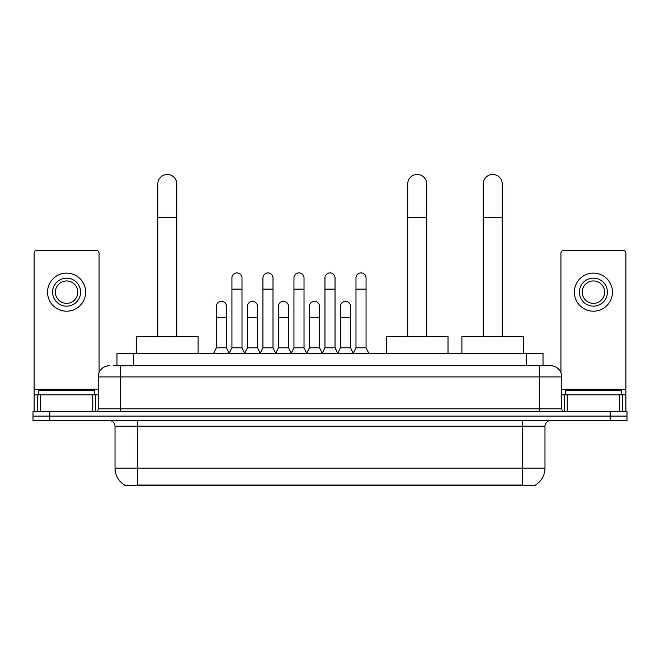 <?xml version="1.0" encoding="UTF-8"?>
<svg xmlns="http://www.w3.org/2000/svg" width="660" height="660" viewBox="0 0 660 660"><rect width="100%" height="100%" fill="white"/><g stroke="black" fill="none" stroke-linecap="round" stroke-linejoin="round"><path stroke-width="0.99" d="M113.338 365.722L120.615 365.722L113.338 365.722L116.985 365.722L116.985 353.405L543.015 353.405L543.015 365.722M535.466 484.976L535.466 485.529L124.534 485.529L124.534 484.976M124.699 485.075A19.594 19.594 0 0 1 115.021 468.171L137.412 468.171L137.412 485.075L522.588 485.075L522.588 468.171L544.979 468.171L544.979 426.178A5.602 5.602 0 0 1 550.58 420.585M115.021 468.171L115.021 426.178C114.683 422.779 112.819 420.915 109.42 420.585M535.301 485.075A19.594 19.594 0 0 0 544.979 468.171M49.797 411.625L627 411.625L627 416.105L33 416.105L33 420.585L49.797 420.585L49.797 416.105L33 416.105L33 411.625L49.797 411.625L49.797 416.105L627 416.105L627 420.585L49.797 420.585M109.42 365.722A11.195 11.195 0 0 0 98.224 376.918L98.224 408.829A2.797 2.797 0 0 1 95.419 411.625M550.58 365.722L539.385 365.722L550.58 365.722A11.195 11.195 0 0 1 561.775 376.918L561.775 408.829C561.94 410.528 562.873 411.46 564.581 411.625M561.775 376.918L120.615 376.918L120.615 365.722L539.385 365.722L539.385 408.829L561.775 408.829M94.586 394.828L94.586 390.349L38.602 390.349L38.602 394.828M92.763 411.625L92.763 394.828L40.417 394.828L40.417 411.625M99.066 372.661L99.066 253.192A2.797 2.797 0 0 0 96.261 250.387L36.919 250.387A2.797 2.797 0 0 0 34.122 253.192L34.122 394.828L40.417 394.828M92.763 394.828L98.224 394.828M34.122 411.625L34.122 394.828M66.594 278.157A14 14 0 0 0 52.594 292.157A14 14 0 0 0 66.594 306.149A14 14 0 0 0 80.586 292.157A14 14 0 0 0 66.594 278.157M66.594 280.954A11.195 11.195 0 0 0 55.39 292.157A11.195 11.195 0 0 0 66.594 303.352A11.195 11.195 0 0 0 77.789 292.157A11.195 11.195 0 0 0 66.594 280.954M66.594 311.19A19.033 19.033 0 0 0 85.627 292.157A19.033 19.033 0 0 0 66.594 273.116A19.033 19.033 0 0 0 47.553 292.157A19.033 19.033 0 0 0 66.594 311.19M621.398 394.828L621.398 390.349L565.414 390.349L565.414 394.828M157.789 336.608L157.789 183.992A9.52 9.52 0 0 1 167.31 174.471A9.52 9.52 0 0 1 176.822 183.992A9.52 9.52 0 0 0 167.31 174.471M176.822 336.608L176.822 183.992M198.099 353.405L198.099 336.608L136.513 336.608L136.513 353.405M407.707 336.608L407.707 183.992A9.52 9.52 0 0 1 417.227 174.471A9.52 9.52 0 0 1 426.739 183.992A9.52 9.52 0 0 0 417.227 174.471M426.739 336.608L426.739 183.992M448.016 353.405L448.016 336.608L386.43 336.608L386.43 353.405M483.178 336.608L483.178 183.992A9.52 9.52 0 0 1 492.69 174.471A9.52 9.52 0 0 1 502.21 183.992A9.52 9.52 0 0 0 492.69 174.471M502.21 336.608L502.21 183.992M523.487 353.405L523.487 336.608L461.901 336.608L461.901 353.405M229.119 353.405L231.916 347.803L241.989 347.803L244.794 353.405M241.989 347.803L241.989 277.934A5.041 5.041 0 0 0 236.957 272.893A5.041 5.041 0 0 1 237.27 272.902M231.916 347.803L231.916 289.129L241.989 289.129M231.916 289.129L231.916 277.934A5.041 5.041 0 0 1 236.957 272.893M260.131 353.405L262.927 347.803L273.009 347.803L275.806 353.405M273.009 347.803L273.009 277.934A5.041 5.041 0 0 0 267.968 272.893A5.041 5.041 0 0 1 268.282 272.902M262.927 347.803L262.927 289.129L273.009 289.129M262.927 289.129L262.927 277.934A5.041 5.041 0 0 1 267.968 272.893M291.142 353.405L293.947 347.803L304.021 347.803L306.826 353.405M304.021 347.803L304.021 277.934A5.041 5.041 0 0 0 298.988 272.893A5.041 5.041 0 0 1 299.302 272.902M293.947 347.803L293.947 289.129L304.021 289.129M293.947 289.129L293.947 277.934A5.041 5.041 0 0 1 298.988 272.893M322.162 353.405L324.959 347.803L335.041 347.803L337.837 353.405M335.041 347.803L335.041 277.934A5.041 5.041 0 0 0 330 272.893A5.041 5.041 0 0 1 330.313 272.902M324.959 347.803L324.959 289.129L335.041 289.129M324.959 289.129L324.959 277.934A5.041 5.041 0 0 1 330 272.893M353.174 353.405L355.979 347.803L366.052 347.803L368.858 353.405M366.052 347.803L366.052 277.934A5.041 5.041 0 0 0 361.012 272.893A5.041 5.041 0 0 1 361.334 272.902M355.979 347.803L355.979 289.129L366.052 289.129M355.979 289.129L355.979 277.934A5.041 5.041 0 0 1 361.012 272.893M213.609 353.405L216.406 347.803L226.487 347.803L229.201 353.232M226.487 347.803L226.487 306.372A5.041 5.041 0 0 0 221.76 301.348A5.041 5.041 0 0 1 226.487 306.372M216.406 347.803L216.406 317.567L226.487 317.567M216.406 317.567L216.406 306.372A5.041 5.041 0 0 1 221.76 301.348M244.703 353.232L247.426 347.803L257.499 347.803L260.213 353.232M257.499 347.803L257.499 306.372A5.041 5.041 0 0 0 252.78 301.348A5.041 5.041 0 0 1 257.499 306.372M247.426 347.803L247.426 317.567L257.499 317.567M247.426 317.567L247.426 306.372A5.041 5.041 0 0 1 252.78 301.348M275.723 353.232L278.438 347.803L288.519 347.803L291.233 353.232M288.519 347.803L288.519 306.372A5.041 5.041 0 0 0 283.792 301.348A5.041 5.041 0 0 1 288.519 306.372M278.438 347.803L278.438 317.567L288.519 317.567M278.438 317.567L278.438 306.372A5.041 5.041 0 0 1 283.792 301.348M306.735 353.232L309.457 347.803L319.531 347.803L322.245 353.232M319.531 347.803L319.531 306.372A5.041 5.041 0 0 0 314.812 301.348A5.041 5.041 0 0 1 319.531 306.372M309.457 347.803L309.457 317.567L319.531 317.567M309.457 317.567L309.457 306.372A5.041 5.041 0 0 1 314.812 301.348M337.755 353.232L340.469 347.803L350.542 347.803L353.265 353.232M350.542 347.803L350.542 306.372A5.041 5.041 0 0 0 345.823 301.348A5.041 5.041 0 0 1 350.542 306.372M340.469 347.803L340.469 317.567L350.542 317.567M340.469 317.567L340.469 306.372A5.041 5.041 0 0 1 345.823 301.348M619.583 411.625L619.583 394.828L567.237 394.828L567.237 411.625M625.878 411.625L625.878 394.828L625.878 411.625M619.583 394.828L625.878 394.828L625.878 253.192A2.797 2.797 0 0 0 623.081 250.387L563.739 250.387A2.797 2.797 0 0 0 560.934 253.192L560.934 372.661M561.775 394.828L567.237 394.828M593.406 278.157A14 14 0 0 0 579.414 292.157A14 14 0 0 0 593.406 306.149A14 14 0 0 0 607.406 292.157A14 14 0 0 0 593.406 278.157M593.406 280.954A11.195 11.195 0 0 0 582.211 292.157A11.195 11.195 0 0 0 593.406 303.352A11.195 11.195 0 0 0 604.61 292.157A11.195 11.195 0 0 0 593.406 280.954M593.406 311.19A19.033 19.033 0 0 0 612.447 292.157A19.033 19.033 0 0 0 593.406 273.116A19.033 19.033 0 0 0 574.373 292.157A19.033 19.033 0 0 0 593.406 311.19M520.352 485.529L520.352 484.976M139.648 485.529L139.648 484.976M133.782 365.722L133.782 353.405M526.218 365.722L526.218 353.405M522.588 420.585L522.588 426.178L115.021 426.178M544.979 426.178L522.588 426.178L522.588 468.171L137.412 468.171L137.412 420.585M610.203 420.585L610.203 411.625M120.615 411.625L120.615 376.918L98.224 376.918M98.224 408.829L539.385 408.829L539.385 411.625M98.224 389.235L34.122 389.235M95.518 394.828L95.518 411.625M34.163 394.828L34.163 411.625M37.661 411.625L37.661 394.828M157.789 217.585L176.822 217.585M407.707 217.585L426.739 217.585M483.178 217.585L502.21 217.585M625.878 389.235L561.775 389.235M625.837 411.625L625.837 394.828M622.339 394.828L622.339 411.625M564.481 411.625L564.481 394.828"/></g></svg>
